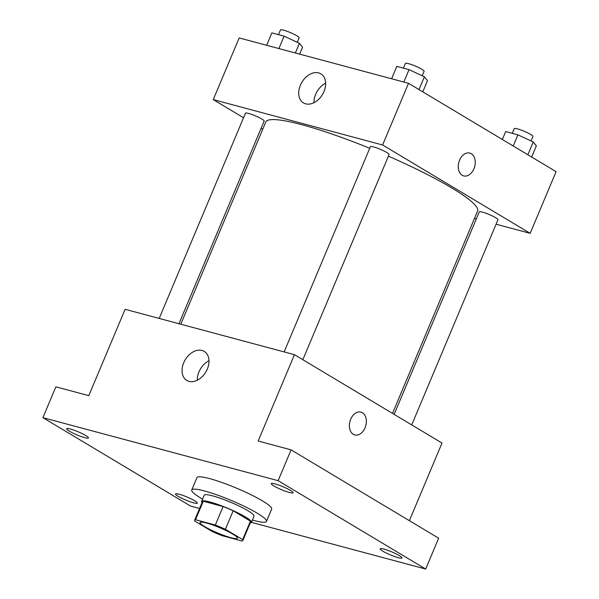 <?xml version="1.0" encoding="UTF-8"?>
<svg xmlns="http://www.w3.org/2000/svg" width="599" height="599" viewBox="0 0 599 599"><rect width="100%" height="100%" fill="white"/><g stroke="black" fill="none" stroke-linecap="round" stroke-linejoin="round"><path stroke-width="0.9" d="M232.854 534.143A20.269 2.83 22.8 0 1 237.429 538.216A20.269 2.83 22.8 0 1 217.647 532.975A20.269 2.83 22.8 0 1 200.059 522.508A20.269 2.83 22.8 0 1 212.69 524.979A20.269 2.83 22.8 0 1 232.854 534.143M215.318 525.038L195.521 519.737A26.161 3.654 22.8 0 0 194.623 520.224A26.161 3.654 22.8 0 0 194.825 521.1L212.083 531.433A26.161 3.654 22.8 0 0 222.162 535.686L241.966 540.994A26.161 3.654 22.8 0 0 242.857 540.5A26.161 3.654 22.8 0 0 242.655 539.624L225.404 529.291A26.161 3.654 22.8 0 0 215.318 525.038L223.098 506.537L203.293 501.228L195.521 519.737M242.655 539.624L250.434 521.123L233.183 510.79L225.404 529.291M250.434 521.123A26.161 3.654 22.8 0 1 250.637 521.999L242.857 540.5M194.623 520.224L202.402 501.722A26.161 3.654 22.8 0 1 203.293 501.228M223.098 506.537A26.161 3.654 22.8 0 1 233.183 510.79M250.27 522.875A27.03 3.774 -157.2 0 0 251.438 522.335A27.03 3.774 -157.2 0 0 227.979 508.379A27.03 3.774 -157.2 0 0 201.601 501.385A27.03 3.774 -157.2 0 0 202.035 502.598M201.601 501.385L204.199 495.223A27.03 3.774 22.8 0 1 221.046 498.51A27.03 3.774 22.8 0 1 247.926 510.737A27.03 3.774 22.8 0 1 254.028 516.166L251.438 522.335M202.559 499.117A40.537 5.668 22.8 0 1 191.74 489.982A40.537 5.668 22.8 0 1 217.018 494.916A40.537 5.668 22.8 0 1 257.338 513.253A40.537 5.668 22.8 0 1 266.488 521.407A40.537 5.668 22.8 0 1 252.389 520.059M191.74 489.982L196.921 477.65A40.537 5.668 22.8 0 1 222.199 482.584A40.537 5.668 22.8 0 1 262.519 500.921A40.537 5.668 22.8 0 1 271.669 509.068L266.488 521.407M70.375 429.056A11.823 1.655 22.8 0 1 82.355 433.721A11.823 1.655 22.8 0 1 88.45 437.929A11.823 1.655 22.8 0 1 76.904 434.874A11.823 1.655 22.8 0 1 66.646 428.764A11.823 1.655 22.8 0 1 70.375 429.056M275.008 483.88A11.823 1.655 22.8 0 1 286.988 488.544A11.823 1.655 22.8 0 1 293.083 492.76A11.823 1.655 22.8 0 1 281.537 489.697A11.823 1.655 22.8 0 1 271.28 483.595A11.823 1.655 22.8 0 1 275.008 483.88M383.877 549.073A11.823 1.655 22.8 0 1 395.857 553.738A11.823 1.655 22.8 0 1 401.951 557.954A11.823 1.655 22.8 0 1 390.406 554.891A11.823 1.655 22.8 0 1 380.148 548.789A11.823 1.655 22.8 0 1 383.877 549.073M179.243 494.25A11.823 1.655 22.8 0 1 191.223 498.915A11.823 1.655 22.8 0 1 197.318 503.123A11.823 1.655 22.8 0 1 185.772 500.068A11.823 1.655 22.8 0 1 175.514 493.958A11.823 1.655 22.8 0 1 179.243 494.25M251.423 522.358L425.687 569.05L278.123 480.683L42.911 417.668L190.475 506.028L199.564 508.469M409.379 520.681L442.017 443.043L294.453 354.675L258.154 441.021L291.084 449.849L438.648 538.209L425.687 569.05M291.084 449.849L278.123 480.683M294.453 354.675L125.101 309.301L88.802 395.654L55.872 386.827L42.911 417.668M207.314 369.074A16.944 11.98 120.9 0 1 186.813 380.455A16.944 11.98 120.9 0 1 185.233 359.759A16.944 11.98 120.9 0 1 204.222 351.373A16.944 11.98 120.9 0 1 207.314 369.074M360.92 412.112A11.823 8.199 -75 0 1 362.395 412.733A11.823 8.199 -75 0 1 365.442 426.758A11.823 8.199 -75 0 1 354.803 434.949A11.823 8.199 -75 0 1 349.943 421.411A11.823 8.199 -75 0 1 360.92 412.112A11.823 8.199 -75 0 1 362.402 412.741A11.823 8.199 -75 0 1 365.442 426.75A11.823 8.199 -75 0 1 354.803 434.949M197.303 380.23A16.944 11.98 120.9 0 1 208.984 360.725M388.407 156.167A114.866 16.053 22.8 0 1 451.676 187.899A114.866 16.053 22.8 0 1 477.598 210.983L392.51 413.4M180.793 324.224L265.821 121.964A114.866 16.053 22.8 0 1 369.733 148.282M302.847 359.707L389.088 154.542A10.138 1.415 -157.2 0 0 380.29 149.308A10.138 1.415 -157.2 0 0 370.399 146.688L284.136 351.913M394.149 414.381L479.267 211.881A10.138 1.415 22.8 0 1 485.587 213.117A10.138 1.415 22.8 0 1 495.673 217.699A10.138 1.415 22.8 0 1 497.956 219.736L411.715 424.901M159.192 318.436L245.455 113.211A10.138 1.415 22.8 0 1 251.775 114.446A10.138 1.415 22.8 0 1 261.853 119.029A10.138 1.415 22.8 0 1 264.144 121.065L178.951 323.73M474.468 218.425L476.31 218.92M496.077 224.213L530.16 233.34L382.604 144.98L213.251 99.606L243.546 117.748M261.119 128.268L262.751 129.249M213.251 99.606L239.173 37.932L408.525 83.306L556.089 171.666L530.16 233.34M408.525 83.306L382.604 144.98M323.984 91.535A16.944 11.98 120.9 0 1 303.476 102.908A16.944 11.98 120.9 0 1 301.903 82.213A16.944 11.98 120.9 0 1 320.892 73.834A16.944 11.98 120.9 0 1 323.984 91.535M469.811 153.067A11.823 8.199 -75 0 1 471.286 153.696A11.823 8.199 -75 0 1 474.333 167.713A11.823 8.199 -75 0 1 463.693 175.911A11.823 8.199 -75 0 1 458.834 162.366A11.823 8.199 -75 0 1 469.811 153.067A11.823 8.199 -75 0 1 471.293 153.696A11.823 8.199 -75 0 1 474.333 167.713A11.823 8.199 -75 0 1 463.693 175.911M313.966 102.691A16.944 11.98 120.9 0 1 325.646 83.186M422.789 91.842L427.484 80.678L424.377 76.792L409.042 69.634L396.815 66.362L391.604 78.769M424.377 76.792L419.001 89.573M409.042 69.634L403.823 82.041M403.426 68.129L405.403 63.427A10.138 1.415 22.8 0 1 411.723 64.662A10.138 1.415 22.8 0 1 421.801 69.244A10.138 1.415 22.8 0 1 424.085 71.281L422.198 75.781M299.635 54.127L302.54 47.209L299.433 43.323L284.098 36.157L271.871 32.885L266.66 45.292M299.433 43.323L295.367 52.982M284.098 36.157L278.879 48.564M278.483 34.652L280.459 29.95A10.138 1.415 22.8 0 1 286.779 31.185A10.138 1.415 22.8 0 1 296.857 35.768A10.138 1.415 22.8 0 1 299.141 37.804L297.254 42.304M531.657 157.035L536.352 145.871L533.245 141.985L517.91 134.827L505.683 131.555L502.351 139.485M533.245 141.985L527.869 154.767M517.91 134.827L513.216 145.991M512.295 133.322L514.271 128.62A10.138 1.415 22.8 0 1 520.591 129.856A10.138 1.415 22.8 0 1 530.669 134.438A10.138 1.415 22.8 0 1 532.953 136.475L531.066 140.975"/></g></svg>
